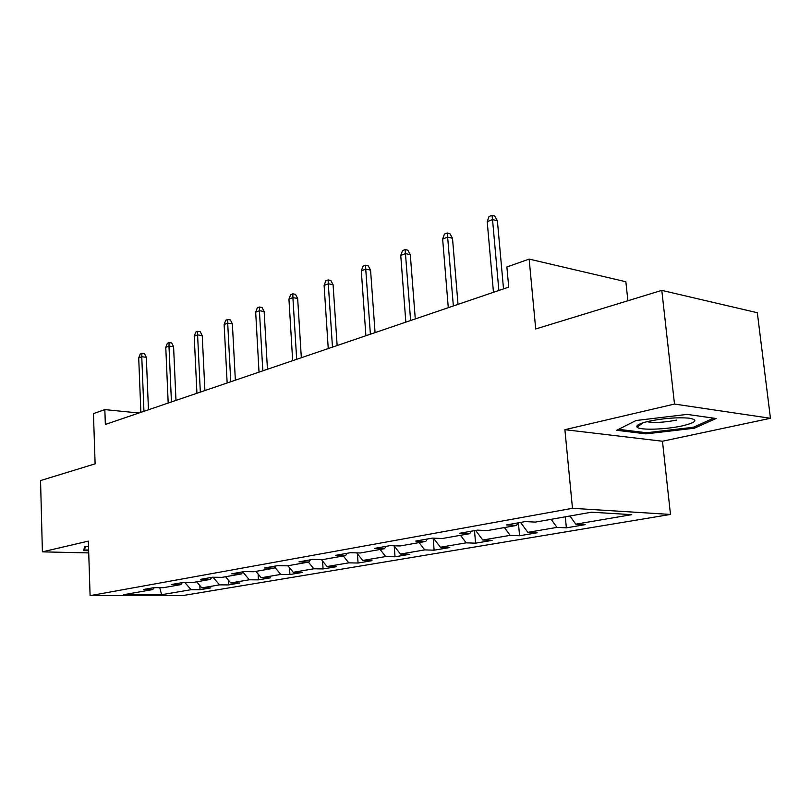 <?xml version="1.0" encoding="UTF-8"?>
<svg xmlns="http://www.w3.org/2000/svg" width="811" height="811" viewBox="0 0 811 811"><rect width="100%" height="100%" fill="white"/><g stroke="black" fill="none" stroke-linecap="round" stroke-linejoin="round"><path stroke-width="1.22" d="M627.886 300.749L625.849 281.741L529.147 259.094L506.885 266.991L508.71 287.114L105.349 424.447L104.832 409.596L93.447 413.63L95.12 463.851L40.55 480.558L42.395 551.855L88.723 552.909M770.45 418.283L757.322 312.722L661.796 290.368L674.499 404.06L564.892 429.688L572.485 508.304L670.484 514.438L662.465 441.235L770.45 418.283L674.499 404.06M572.485 508.304L90.092 595.649L182.303 595.649L670.484 514.438M161.632 594.706L191.061 589.698L200.023 589.729L210.809 587.904L201.817 587.863L219.467 584.863L228.499 584.913L239.833 582.997L230.77 582.937L249.322 579.774L258.425 579.865L270.347 577.848L261.213 577.746L280.738 574.421L289.912 574.543L302.462 572.424L293.258 572.292L313.837 568.785L323.072 568.937L336.301 566.707L327.046 566.534L348.771 562.844L358.056 563.027L372.026 560.665L362.72 560.462L385.681 556.559L395.018 556.782L409.788 554.288L400.441 554.045L424.751 549.899L434.118 550.182L449.77 547.537L440.393 547.232L466.173 542.843L475.56 543.177L492.165 540.369L482.778 540.014L510.17 535.351L519.557 535.747L537.217 532.756L527.829 532.351L556.975 527.383L566.362 527.839L585.157 524.656L575.79 524.18L631.739 514.65L591.472 512.207L535.372 522.102L525.305 521.585L506.469 524.94L516.526 525.427L487.36 530.566L477.294 530.13L459.655 533.263L469.711 533.679L442.35 538.504L432.314 538.129L415.749 541.069L425.775 541.424L400.076 545.955L390.071 545.641L374.5 548.408L384.485 548.702L360.287 552.97L350.332 552.707L335.663 555.322L345.598 555.565L322.768 559.59L312.874 559.367L299.036 561.83L308.91 562.033L287.337 565.835L277.514 565.662L264.437 567.984L274.24 568.146L253.833 571.745L244.081 571.603L231.703 573.813L241.414 573.935L222.082 577.341L212.421 577.239L200.682 579.328L210.313 579.419L191.964 582.653L182.394 582.582L180.792 584.619L163.356 587.691L153.867 587.651L143.283 589.536L152.732 589.567L123.698 594.686L161.632 594.706L159.726 587.681M182.394 582.582L171.253 584.559L180.792 584.619M518.057 522.872L516.526 525.427M556.975 527.383L551.156 519.324M527.829 532.351L520.561 522.436M471.262 531.195L469.711 533.679M510.17 535.351L504.412 527.566M482.778 540.014L475.591 530.424M427.346 539.011L425.775 541.424M466.173 542.843L460.486 535.311M440.393 547.232L433.459 538.169M386.066 546.35L384.485 548.702M424.751 549.899L419.125 542.6M400.441 554.045L393.994 545.762M347.189 553.264L345.598 555.565M385.681 556.559L380.126 549.473M362.72 560.462L356.708 552.879M310.501 559.793L308.91 562.033M348.771 562.844L343.286 555.971M327.046 566.534L321.42 559.56M275.831 565.956L274.24 568.146M313.837 568.785L308.423 562.114M293.258 572.292L287.895 565.733M243.016 571.796L241.414 573.935M280.738 574.421L274.858 567.284M261.213 577.746L255.921 571.38M211.904 577.331L210.313 579.419M249.322 579.774L242.844 572.019M230.77 582.937L225.549 576.733M219.467 584.863L213.029 577.25M201.817 587.863L196.667 581.822M154.252 587.661L152.732 589.567M191.061 589.698L184.979 582.602M529.147 259.094L535.706 328.972L661.796 290.368M90.092 595.649L88.348 541.119L42.395 551.855M138.955 413.002L104.832 409.596M575.79 524.18L569.94 516.009M200.023 589.729L199.83 585.532M228.499 584.913L228.256 579.946M258.425 579.865L258.111 574.016M289.912 574.543L289.507 567.71M323.072 568.937L322.575 560.989M358.056 563.027L357.428 553.791M395.018 556.782L394.237 546.077M434.118 550.182L433.186 538.159M475.56 543.177L474.516 530.617M519.557 535.747L518.411 522.811M566.362 527.839L565.308 516.82M88.511 546.462L84.567 546.878L83.645 550.608L88.652 550.72M564.892 429.688L662.465 441.235M687.11 414.391L636.037 420.524L616.674 430.286L645.972 433.875L694.388 428.208L716.093 418.496L687.11 414.391M694.236 426.88L694.388 428.208M645.85 432.679L645.972 433.875M148.464 409.768L146.325 357.327L141.763 356.728L143.952 411.299M138.711 357.925L140.252 353.971L141.945 353.302L141.763 356.728L138.711 357.925L140.871 412.353M141.945 353.302L144.48 353.637L146.325 357.327M88.632 550.04L84.516 549.939L85.297 546.796M84.435 547.405L84.516 549.939M648.536 421.315C639.555 423.454 635.743 425.4 637.091 427.164C639.615 430.408 665.983 429.597 682.558 425.816C696.456 422.389 698.575 419.824 688.904 418.131C676.911 417.219 663.459 418.273 648.536 421.315M646.945 421.69C654.234 423.028 664.168 422.49 676.749 420.078M713.67 418.152L693.425 427.245L646.489 432.76L618.6 429.313M175.977 400.401L173.584 346.723L168.982 346.084L171.435 401.942M165.768 347.341L167.34 343.296L169.124 342.587L168.982 346.084L165.768 347.341L168.191 403.047M169.124 342.587L171.679 342.952L173.584 346.723M204.899 390.547L202.233 335.582L197.59 334.892L200.327 392.108M194.214 336.21L195.806 332.074L197.681 331.334L197.59 334.892L194.214 336.21L196.921 393.264M197.681 331.334L200.266 331.719L202.233 335.582M235.352 380.187L232.382 323.853L227.698 323.123L230.75 381.748M224.14 324.512L225.762 320.264L227.739 319.493L227.698 323.123L224.14 324.512L227.151 382.974M227.739 319.493L230.334 319.899L232.382 323.853M267.448 369.258L264.153 311.505L259.419 310.714L262.815 370.83M255.678 312.184L257.32 307.825L259.398 307.014L259.419 310.714L255.678 312.184L259.023 372.127M259.398 307.014L262.024 307.45L264.153 311.505M301.327 357.722L297.667 298.468L292.903 297.627L296.674 359.303M288.949 299.168L290.622 294.707L292.822 293.835L292.903 297.627L288.949 299.168L292.67 360.672M292.822 293.835L295.457 294.312L297.667 298.468M337.143 345.527L333.078 284.702L328.293 283.789L332.469 347.118M324.106 285.421L325.809 280.839L328.131 279.927L328.293 283.789L324.106 285.421L328.242 348.558M328.131 279.927L330.787 280.434L333.078 284.702M375.057 332.622L370.566 270.124L365.741 269.14L370.384 334.213M361.311 270.874L363.044 266.16L365.508 265.197L365.741 269.14L361.311 270.874L365.903 335.744M365.508 265.197L368.184 265.744L370.566 270.124M415.283 318.926L410.295 254.674L405.459 253.61L410.609 320.517M400.756 255.445L402.52 250.609L405.125 249.575L405.459 253.61L400.756 255.445L405.845 322.139M405.125 249.575L407.811 250.173L410.295 254.674M458.022 304.378L452.497 238.262L447.642 237.116L453.349 305.97M442.644 239.073L444.428 234.085L447.206 232.99L447.642 237.116L442.644 239.073L448.28 307.693M447.206 232.99L449.902 233.639L452.497 238.262M503.519 288.888L497.396 220.805L492.53 219.558L498.866 290.47M487.208 221.646L489.023 216.517L491.983 215.351L492.53 219.558L487.208 221.646L493.463 292.305M491.983 215.351L494.68 216.04L497.396 220.805M643.164 422.734L637.091 427.164"/></g></svg>
